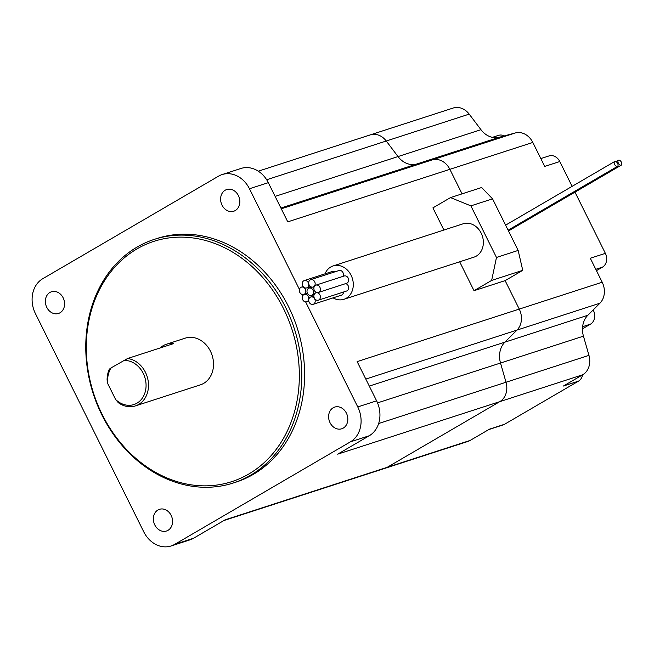 <?xml version="1.0" encoding="UTF-8"?>
<svg xmlns="http://www.w3.org/2000/svg" width="654" height="654" viewBox="0 0 654 654"><rect width="100%" height="100%" fill="white"/><g stroke="black" fill="none" stroke-linecap="round" stroke-linejoin="round"><path stroke-width="0.98" d="M305.361 289.191A3.859 3.18 -108 0 0 301.396 287.139A3.859 3.18 -108 0 0 299.818 292.42A3.859 3.18 -108 0 0 303.775 294.472A3.859 3.18 -108 0 0 305.361 289.191M308.255 296.499A3.859 3.18 -108 0 0 304.298 294.439A3.859 3.18 -108 0 0 302.712 299.728A3.859 3.18 -108 0 0 306.677 301.78A3.859 3.18 -108 0 0 308.255 296.499M314.729 299.041A3.859 3.18 -108 0 0 310.773 296.981A3.859 3.18 -108 0 0 309.187 302.271A3.859 3.18 -108 0 0 313.152 304.323A3.859 3.18 -108 0 0 314.729 299.041M319.904 294.897A3.859 3.18 -108 0 0 315.947 292.845A3.859 3.18 -108 0 0 314.361 298.134A3.859 3.18 -108 0 0 318.318 300.186A3.859 3.18 -108 0 0 319.904 294.897M318.318 300.186L346.595 291.022A3.859 3.18 -108 0 0 348.173 285.741A3.859 3.18 -108 0 0 345.655 283.623M319.88 287.204A3.859 3.18 -108 0 0 315.923 285.144A3.859 3.18 -108 0 0 314.345 290.433A3.859 3.18 -108 0 0 318.302 292.485A3.859 3.18 -108 0 0 319.88 287.204M318.302 292.485L346.579 283.321A3.859 3.18 -108 0 0 348.157 278.04A3.859 3.18 -108 0 0 344.2 275.98L315.923 285.144M314.68 281.735A3.859 3.18 -108 0 0 310.724 279.683A3.859 3.18 -108 0 0 309.146 284.964A3.859 3.18 -108 0 0 313.103 287.024A3.859 3.18 -108 0 0 314.68 281.735M343.048 276.356A3.859 3.18 -108 0 0 342.958 272.571A3.859 3.18 -108 0 0 339.001 270.519L310.724 279.683M313.004 290.172A3.859 3.18 -108 0 0 309.048 288.112A3.859 3.18 -108 0 0 307.462 293.401A3.859 3.18 -108 0 0 311.427 295.453A3.859 3.18 -108 0 0 313.004 290.172M308.222 282.618A3.859 3.18 -108 0 0 304.257 280.566A3.859 3.18 -108 0 0 302.679 285.855A3.859 3.18 -108 0 0 306.636 287.907A3.859 3.18 -108 0 0 308.222 282.618M335.044 271.802A3.859 3.18 -108 0 0 332.534 271.402L304.257 280.566M333.074 297.864A17.535 14.47 -108 0 0 343.914 299.303A17.535 14.47 -108 0 0 351.1 275.277A17.535 14.47 -108 0 0 333.107 265.941A17.535 14.47 -108 0 0 325.005 273.846M343.914 299.303L473.978 257.153A17.535 14.47 -108 0 0 481.164 233.126A17.535 14.47 -108 0 0 463.163 223.791L333.107 265.941M222.041 205.16A11.396 9.401 -108 0 0 233.74 211.226A11.396 9.401 -108 0 0 238.408 195.611A11.396 9.401 -108 0 0 226.709 189.537A11.396 9.401 -108 0 0 222.041 205.16M46.794 307.388A11.396 9.401 -108 0 0 58.492 313.462A11.396 9.401 -108 0 0 63.16 297.84A11.396 9.401 -108 0 0 51.462 291.774A11.396 9.401 -108 0 0 46.794 307.388M330.033 422.705A11.396 9.401 -108 0 0 341.731 428.779A11.396 9.401 -108 0 0 346.399 413.156A11.396 9.401 -108 0 0 334.701 407.09A11.396 9.401 -108 0 0 330.033 422.705M154.785 524.933A11.396 9.401 -108 0 0 166.484 531.007A11.396 9.401 -108 0 0 171.152 515.393A11.396 9.401 -108 0 0 159.453 509.319A11.396 9.401 -108 0 0 154.785 524.933M283.501 308.598A126.304 104.215 -108 0 0 136.948 248.929A126.304 104.215 -108 0 0 102.147 414.391A126.304 104.215 -108 0 0 248.708 474.06A126.304 104.215 -108 0 0 283.501 308.598M101.836 414.824A128.053 105.662 72 0 1 154.295 239.372A128.053 105.662 72 0 1 285.708 307.56A128.053 105.662 72 0 1 233.249 483.012A128.053 105.662 72 0 1 101.836 414.824M160.058 347.993A24.55 20.258 -108 0 1 166.41 344.249A24.55 20.258 -108 0 1 173.743 343.554L127.563 358.523A24.55 20.258 72 0 1 145.425 372.289A24.55 20.258 72 0 1 135.362 405.921A24.55 20.258 72 0 1 118.284 402.651L115.627 399.504L107.869 383.873L107.093 380.113A24.55 20.258 72 0 1 109.406 369.109L111.245 367.793A22.8 18.811 -108 0 0 107.869 383.873M135.362 405.921L200.394 384.846A24.55 20.258 -108 0 0 210.449 351.214A24.55 20.258 -108 0 0 185.262 338.143L166.41 344.249M233.249 483.012L236.078 482.096A128.053 105.662 -108 0 0 288.537 306.644A128.053 105.662 -108 0 0 157.123 238.457L154.295 239.372M313.152 304.323L341.421 295.158A3.859 3.18 -108 0 0 343.481 292.036M470.88 205.871L496.476 257.447L518.156 250.425L492.552 198.849L470.88 205.871L450.532 197.59L432.907 207.874L443.902 230.036M459.672 261.788L474.019 290.703L505.125 280.623L519.26 309.089L505.125 280.623L522.75 270.339L491.644 280.419L474.019 290.703M491.644 280.419L496.476 257.447M462.051 193.854L449.87 169.321L462.051 193.854M367.908 135.95A17.535 14.47 72 0 1 370.254 134.896A17.535 14.47 72 0 1 386.261 141.002L398.016 156.568A21.042 17.364 -108 0 0 416.524 164.097L432.457 159.813A17.535 14.47 72 0 1 449.87 169.321L287.768 221.853L268.303 182.654A26.659 21.991 -108 0 0 240.958 168.462L222.107 174.569A26.659 21.991 -108 0 0 218.526 176.171L42.78 278.694A26.659 21.991 -108 0 0 35.43 313.609L143.733 531.784A26.659 21.991 -108 0 0 171.086 545.976A26.659 21.991 -108 0 0 174.667 544.381L350.413 441.851A26.659 21.991 -108 0 0 357.763 406.935L305.622 301.903M302.647 295.902L301.903 294.406M299.442 289.444L249.46 188.761A26.659 21.991 -108 0 0 222.107 174.569M376.606 400.828L357.149 361.621L519.26 309.089A17.535 14.47 72 0 1 516.987 330.09L504.904 342.14A21.042 17.364 -108 0 0 500.514 363.035L506.016 382.247A17.535 14.47 72 0 1 499.795 401.638L387.201 467.316L499.795 401.638L337.685 454.17L369.265 435.744A26.659 21.991 -108 0 0 376.606 400.828L357.763 406.935M171.086 545.976L189.938 539.869A26.659 21.991 -108 0 0 193.51 538.267L225.09 519.848L387.201 467.316A17.535 14.47 72 0 1 384.846 468.37L223.97 520.502M111.245 367.793L127.563 358.523M115.627 399.504A22.8 18.811 -108 0 0 145.556 390.487A22.8 18.811 -108 0 0 123.835 360.452M450.532 197.59L481.63 187.51L492.552 198.849M518.156 250.425L522.75 270.339M618.643 160.214A2.804 1.561 59.7 0 0 618.471 160.287A2.804 1.561 59.7 0 0 618.455 163.353A2.804 1.561 59.7 0 0 621.128 165.209A2.804 1.561 59.7 0 0 621.3 165.135A2.804 1.561 59.7 0 0 621.316 162.069A2.804 1.561 59.7 0 0 618.643 160.214M614.874 161.432A2.804 1.561 59.7 0 0 614.703 161.513A2.804 1.561 59.7 0 0 614.686 164.571A2.804 1.561 59.7 0 0 617.36 166.435A2.804 1.561 59.7 0 0 617.531 166.353A2.804 1.561 59.7 0 0 617.548 163.296A2.804 1.561 59.7 0 0 614.874 161.432M574.989 192.153L605.375 253.351L590.292 258.24L602.195 282.217A17.535 14.47 72 0 1 599.922 303.211L587.84 315.269A21.042 17.364 -108 0 0 583.45 336.156L588.952 355.367A17.535 14.47 72 0 1 582.73 374.758L563.421 386.024L578.496 381.135L504.528 424.283A10.521 8.682 72 0 1 503.122 424.92L488.775 429.564M540.817 158.579L548.992 155.93A10.521 8.682 72 0 1 559.791 161.538L572.111 186.357M469.196 114.123L386.261 141.002A17.535 14.47 72 0 0 370.254 134.896L453.197 108.024A17.535 14.47 72 0 1 469.196 114.123L480.96 129.688A21.042 17.364 -108 0 0 499.46 137.217L515.401 132.934A17.535 14.47 72 0 1 532.814 142.449L544.717 166.418L559.791 161.538M492.38 137.365L498.511 135.378A10.521 8.682 72 0 1 504.381 135.901M605.375 253.351A10.521 8.682 72 0 1 602.473 267.134L596.456 270.65M593.178 309.939L593.382 310.356A10.521 8.682 72 0 1 590.488 324.139L582.485 328.807M582.551 374.865A10.521 8.682 72 0 1 578.496 381.135M504.528 424.283L489.454 429.171L470.136 440.436A17.535 14.47 72 0 1 467.782 441.491L384.846 468.37A17.535 14.47 72 0 0 387.201 467.316L470.136 440.436M602.195 282.217L519.26 309.089A17.535 14.47 72 0 1 516.987 330.09L504.904 342.14A21.042 17.364 -108 0 0 500.514 363.035L506.016 382.247A17.535 14.47 72 0 1 499.795 401.638L582.73 374.758M266.677 179.752L386.261 141.002L398.016 156.568A21.042 17.364 -108 0 0 416.524 164.097L432.457 159.813A17.535 14.47 72 0 1 449.87 169.321L532.814 142.449M249.46 188.761L268.303 182.654M350.413 441.851L369.265 435.744M174.667 544.381L193.51 538.267M515.401 132.934L281.285 208.806M499.46 137.217L280.909 208.046M480.96 129.688L275.13 196.388M588.952 355.367L378.65 423.522M583.45 336.156L377.538 402.88M587.84 315.269L369.297 386.089M599.922 303.211L365.815 379.075M592.467 310.65L593.382 310.356M602.473 267.134L595.786 269.309M590.488 324.139L582.624 326.681M301.396 287.139L303.129 286.575M304.298 294.439L307.47 293.409M310.773 296.981L313.879 295.976M315.947 292.845L316.863 292.551M309.048 288.112L312.048 287.139M370.254 134.896L258.289 171.185M306.636 287.907L310.593 286.624M311.427 295.453L314.173 294.562M313.103 287.024L314.247 286.648M306.677 301.78L308.794 301.093M303.775 294.472L307.413 293.294M618.471 160.287L616.093 161.677M614.703 161.513L505.607 225.148M617.531 166.353L508.109 230.183M621.3 165.135L508.485 230.944"/></g></svg>
